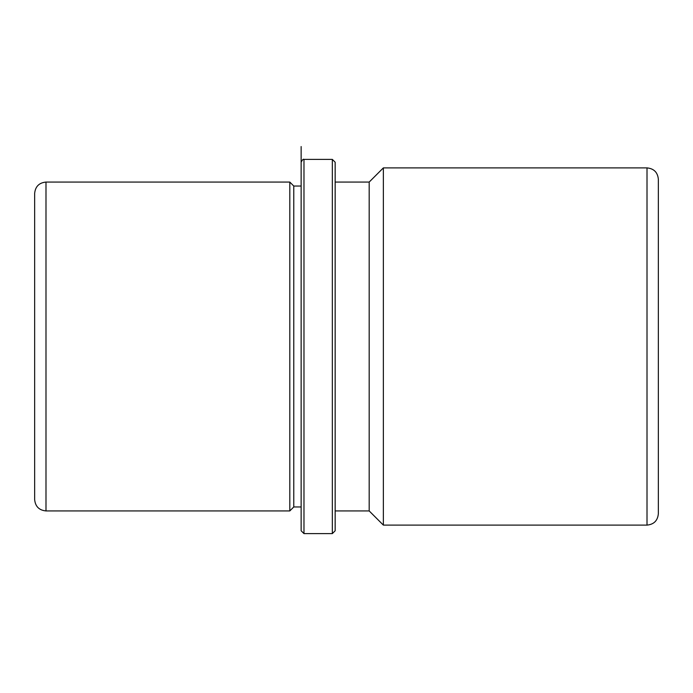 <?xml version="1.0" encoding="UTF-8"?>
<svg xmlns="http://www.w3.org/2000/svg" width="693" height="693" viewBox="0 0 693 693"><rect width="100%" height="100%" fill="white"/><g stroke="black" fill="none" stroke-linecap="round" stroke-linejoin="round"><path stroke-width="1.04" d="M658.35 476.914L658.35 283.974M301.143 506.964L301.143 146.552L301.143 506.964L293.771 506.964L289.804 510.932L289.804 182.068L45.989 182.068C39.103 182.744 35.326 186.521 34.65 193.408L34.65 499.592C35.326 506.479 39.103 510.256 45.989 510.932L45.989 182.068M293.771 506.964L293.771 186.036L289.804 182.068M335.161 510.932L369.178 510.932L369.178 182.068L335.161 182.068M369.178 182.068L383.359 167.897L383.359 525.103L369.178 510.932M647.011 167.897L647.011 525.103C653.897 524.436 657.674 520.651 658.35 513.764L658.35 179.236C657.674 172.349 653.897 168.564 647.011 167.897L383.359 167.897M332.328 159.39L332.328 533.61L335.161 530.777L335.161 162.223L332.328 159.39L303.976 159.39C303.343 158.792 302.399 159.737 301.143 162.223L301.143 530.777L303.976 533.61L303.976 159.39M301.143 186.036L293.771 186.036M647.011 525.103L383.359 525.103M289.804 510.932L45.989 510.932M332.328 533.61L303.976 533.61"/></g></svg>
